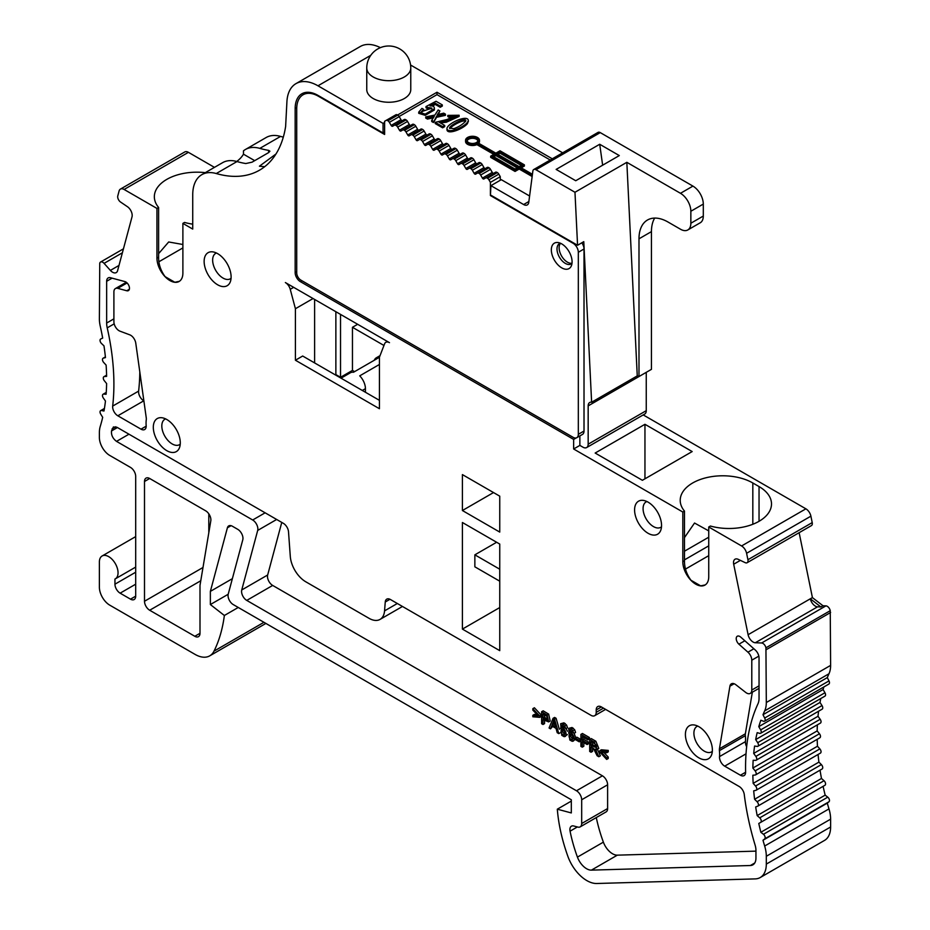 <?xml version="1.0" encoding="UTF-8"?>
<svg xmlns="http://www.w3.org/2000/svg" width="930" height="930" viewBox="0 0 930 930"><rect width="100%" height="100%" fill="white"/><g stroke="black" fill="none" stroke-linecap="round" stroke-linejoin="round"><path stroke-width="1.4" d="M283.313 137.14A132.014 76.214 60 0 1 280.569 136.408A44.001 25.401 -120 0 0 266.154 137.524L245.415 149.498A44.001 25.401 60 0 1 259.83 148.382A132.014 76.214 -120 0 0 268.631 150.369L269.921 151.218L268.631 152.601L252.042 162.18L245.811 163.541A132.014 76.214 60 0 1 237.011 161.553A44.001 25.401 -120 0 0 222.596 162.669A44.001 25.401 -120 0 0 222.363 162.808M384.613 122.481L383.055 123.388L317.979 85.804A44.001 25.401 -120 0 0 295.973 83.63L360.282 46.5A44.001 25.401 60 0 1 380.382 47.651M562.662 152.822L410.56 65.007M533.75 169.516L598.06 132.386A4.406 2.546 60 0 1 600.257 132.606L535.947 169.737A4.406 2.546 -120 0 0 533.75 169.516A4.406 2.546 -120 0 0 532.867 171.05L528.763 202.356A7.335 4.232 60 0 1 527.298 204.902A7.335 4.232 60 0 1 523.637 204.542L490.935 185.663L490.412 195.544L573.124 243.3A7.335 4.232 60 0 1 578.321 252.286L578.321 434.322A7.335 4.232 60 0 1 576.798 437.681A7.335 4.232 60 0 1 573.124 437.321L429.73 354.528M654.685 218.085A41.071 23.715 -120 0 0 651.442 231.617L651.442 369.35L638.991 376.534L638.991 238.812A41.071 23.715 -120 0 1 647.501 220.003A41.071 23.715 -120 0 1 668.031 222.038L680.481 229.222A14.671 8.463 -120 0 0 687.816 229.954A14.671 8.463 -120 0 0 690.851 223.235L690.851 211.261A14.671 8.463 -120 0 0 680.481 193.301L692.931 186.105L600.257 132.606M692.931 186.105A14.671 8.463 60 0 1 703.301 204.077L690.851 211.261M690.851 223.235L703.301 216.051L703.301 204.077M703.301 216.051A14.671 8.463 60 0 1 700.255 222.77L687.816 229.954M638.991 376.534A7.335 4.232 -120 0 0 637.259 375.883L591.62 402.237A7.335 4.232 60 0 0 589.69 402.527A7.335 4.232 60 0 0 588.167 405.887L646.257 372.349L646.257 410.676A7.335 4.232 60 0 1 644.734 414.036L586.644 447.563A7.335 4.232 -120 0 0 588.167 444.203L646.257 410.676M643.211 414.908L805.892 508.826A7.335 4.232 60 0 1 810.902 516.162L812.216 522.602A4.406 2.546 60 0 1 811.413 525.601L747.104 562.731A4.406 2.546 60 0 1 745.174 562.65L738.246 559.349A7.335 4.232 -120 0 0 735.026 559.232A7.335 4.232 -120 0 0 733.689 564.231L748.104 634.713A7.335 4.232 -120 0 0 755.311 642.746L761.624 642.99A4.406 2.546 60 0 1 765.936 647.815L766.308 702.522A29.341 16.938 60 0 1 764.669 710.892A212.691 122.795 -120 0 0 762.995 714.728L764.681 718.03A2.93 1.697 60 0 1 764.553 721.192A2.93 1.697 60 0 1 763.449 721.215L760.856 720.25A212.691 122.795 -120 0 0 758.787 726.656L760.647 729.876A2.93 1.697 60 0 1 760.647 733.259A2.93 1.697 60 0 1 759.717 733.34L757.171 732.666A212.691 122.795 -120 0 0 755.683 739.583L757.694 742.698A2.93 1.697 60 0 1 757.834 746.302A2.93 1.697 60 0 1 757.078 746.418L754.602 746.034A212.691 122.795 -120 0 0 753.695 753.416L755.858 756.404A2.93 1.697 60 0 1 756.137 760.217A2.93 1.697 60 0 1 755.544 760.356L753.161 760.263A212.691 122.795 -120 0 0 752.858 768.04L755.137 770.877A2.93 1.697 60 0 1 755.567 774.899A2.93 1.697 60 0 1 755.137 775.027L752.858 775.225A212.691 122.795 -120 0 0 753.161 783.362L755.544 786.024A2.93 1.697 60 0 1 756.137 790.233A2.93 1.697 60 0 1 755.858 790.337L753.695 790.837A212.691 122.795 -120 0 0 754.602 799.254L757.078 801.718A2.93 1.697 60 0 1 757.834 806.101A2.93 1.697 60 0 1 757.694 806.171L755.683 806.961A212.691 122.795 -120 0 0 757.171 815.598L759.717 817.854A2.93 1.697 60 0 1 760.647 822.399L758.787 823.469A212.691 122.795 -120 0 0 760.856 832.269L763.449 834.291A2.93 1.697 60 0 1 764.681 838.895L762.995 840.243A212.691 122.795 -120 0 0 764.669 846.021A29.341 16.938 60 0 1 766.308 856.286L766.308 864.098A29.341 16.938 60 0 1 760.229 877.536A29.341 16.938 60 0 1 755.207 878.897L596.781 883.5A30.225 17.449 60 0 1 567.916 856.46A136.361 78.736 60 0 1 557.314 809.193L571.311 812.936L571.311 799.765L233.232 604.57A7.335 4.232 60 0 1 228.222 594.142L242.788 539.784A7.335 4.232 -120 0 0 237.778 529.356L232.407 526.252A7.335 4.232 -120 0 0 228.745 525.892A7.335 4.232 -120 0 0 227.397 527.798L210.366 591.375L210.366 604.547L224.363 615.486A190.092 109.752 60 0 1 214.005 651.151A29.341 16.938 60 0 1 209.738 655.848A29.341 16.938 60 0 1 195.068 654.394L109.752 605.151A14.671 8.463 60 0 1 99.382 587.179L99.382 562.034A13.206 7.626 60 0 1 102.114 555.989A13.206 7.626 60 0 1 115.32 563.615A13.206 7.626 60 0 1 115.32 578.855A13.206 7.626 60 0 1 114.948 579.053L114.948 584.191A7.335 4.232 -120 0 0 120.133 593.166L130.502 599.164A7.335 4.232 -120 0 0 134.164 599.525A7.335 4.232 -120 0 0 135.687 596.165L135.687 476.393A7.335 4.232 -120 0 0 130.502 467.418L109.752 455.444A14.671 8.463 60 0 1 99.382 437.472L99.382 432.741A29.341 16.938 60 0 1 100.266 426.347A212.691 122.795 -120 0 0 102.684 417.314L100.731 414.152A2.93 1.697 60 0 1 100.649 410.63A2.93 1.697 60 0 1 101.475 410.525L103.974 411.025A212.691 122.795 -120 0 0 105.462 401.028L103.335 398.017A2.93 1.697 60 0 1 103.091 394.239A2.93 1.697 60 0 1 103.707 394.099L106.113 394.25A212.691 122.795 -120 0 0 106.613 383.555L104.334 380.73A2.93 1.697 60 0 1 103.904 376.708A2.93 1.697 60 0 1 104.334 376.58L106.613 376.371A212.691 122.795 -120 0 0 106.113 365.106L103.707 362.479A2.93 1.697 60 0 1 103.091 358.236A2.93 1.697 60 0 1 103.335 358.143L105.462 357.585A212.691 122.795 -120 0 0 103.974 345.855L101.475 343.472A2.93 1.697 60 0 1 100.649 339.031A2.93 1.697 60 0 1 100.731 338.985L102.684 338.078A212.691 122.795 -120 0 0 100.266 326.256A29.341 16.938 60 0 1 99.382 318.851L99.754 263.202A4.406 2.546 60 0 1 100.556 262.051A4.406 2.546 60 0 1 104.079 263.364L110.391 270.409A7.335 4.232 -120 0 0 116.25 272.595A7.335 4.232 -120 0 0 117.587 270.688L132.014 216.864A7.335 4.232 -120 0 0 127.457 206.716L120.516 202.008A4.406 2.546 60 0 1 117.784 195.928L119.098 191.01A7.335 4.232 60 0 1 120.447 189.092A7.335 4.232 60 0 1 124.109 189.464L156.949 208.425L156.949 258.122A18.333 10.59 -120 0 0 164.959 276.57A18.333 10.59 -120 0 0 179.083 281.488A18.333 10.59 -120 0 0 182.885 273.094L182.885 223.386L192.731 229.082L192.731 194.789A44.001 25.401 -120 0 1 201.845 174.654A44.001 25.401 -120 0 1 216.26 173.538A132.014 76.214 60 0 0 259.517 170.19A132.014 76.214 60 0 0 285.626 126.468L286.917 101.719A44.001 25.401 -120 0 1 295.973 83.63M799.137 532.692L812.413 597.583A7.335 4.232 -120 0 0 812.425 597.618L810.344 598.827A7.335 4.232 -120 0 0 817.54 606.825L755.311 642.746M810.344 598.827L820.923 606.953L822.992 605.756L812.425 597.618M822.992 605.756L825.921 605.872A4.406 2.546 60 0 1 830.246 610.685L830.618 665.392A29.341 16.938 60 0 1 828.979 673.762A212.691 122.795 -120 0 0 827.293 677.598L828.99 680.9A2.93 1.697 60 0 1 828.863 684.062L764.553 721.192M823.887 686.944A212.691 122.795 -120 0 0 823.096 689.525L824.957 692.745A2.93 1.697 60 0 1 824.957 696.128L760.647 733.259M820.795 698.535A212.691 122.795 -120 0 0 819.993 702.452L822.004 705.568A2.93 1.697 60 0 1 822.132 709.172L757.834 746.302M818.586 711.217A212.691 122.795 -120 0 0 818.005 716.286L820.167 719.274A2.93 1.697 60 0 1 820.434 723.087L756.137 760.217M817.365 724.854A212.691 122.795 -120 0 0 817.168 730.922L819.446 733.747A2.93 1.697 60 0 1 819.876 737.769L755.567 774.899M817.191 739.315A212.691 122.795 -120 0 0 817.47 746.232L819.853 748.894A2.93 1.697 60 0 1 820.434 753.102A2.93 1.697 60 0 1 820.167 753.207M818.075 754.463A212.691 122.795 -120 0 0 818.912 762.123L821.376 764.6A2.93 1.697 60 0 1 822.132 768.971A2.93 1.697 60 0 1 822.004 769.04L757.95 806.019M820.039 770.18A212.691 122.795 -120 0 0 821.481 778.468L824.027 780.723A2.93 1.697 60 0 1 824.957 785.269L760.647 822.399M758.787 823.469L823.096 786.338A212.691 122.795 -120 0 0 825.166 795.138L827.758 797.161A2.93 1.697 60 0 1 828.99 801.765L827.293 803.125A212.691 122.795 -120 0 0 828.979 808.902A29.341 16.938 60 0 1 830.618 819.156L830.618 826.979A29.341 16.938 60 0 1 824.538 840.406L760.229 877.536M120.447 189.092L184.744 151.974A7.335 4.232 60 0 1 188.418 152.334L214.458 167.365M208.808 513.825L208.808 532.739M236.732 161.483A42.536 24.564 0 0 0 243.474 154.182L243.474 150.834A44.001 25.401 60 0 1 245.415 149.498M264.69 166.691L259.423 166.203L275.954 154.008M552.292 158.809L436.995 92.244L397.587 114.995M366.757 89.547A22.006 12.706 0 0 0 373.209 98.534A22.006 12.706 0 0 0 397.18 101.289A22.006 12.706 0 0 0 410.769 89.547L410.769 67.995A22.006 12.706 180 0 1 404.329 76.969A22.006 12.706 180 0 1 380.347 79.724A22.006 12.706 180 0 1 366.757 67.995L366.757 89.547M680.481 193.301L626.832 162.32L574.973 192.266L535.947 169.737M599.711 144.266L556.14 169.411L575.74 180.734L619.299 155.577L599.711 144.266L602.64 165.191M588.167 405.887L588.167 444.203M752.823 524.276L752.823 482.984A42.536 24.564 180 0 0 706.463 477.66A42.536 24.564 180 0 0 680.214 500.352A42.536 24.564 180 0 0 684.468 511.07L682.818 512.023L573.647 448.992L579.867 445.4L582.982 447.202A7.335 4.232 -120 0 0 586.644 447.563M752.823 482.984L759.043 486.576A42.536 24.564 180 0 1 771.505 503.944A42.536 24.564 180 0 1 710.404 526.031L708.741 526.996L741.582 545.957A7.335 4.232 60 0 1 746.592 553.292L747.918 559.721A4.406 2.546 60 0 1 747.104 562.731M642.386 480.299L692.176 451.562L644.955 424.301L595.165 453.038L642.386 480.299M820.923 606.953L817.54 606.825M830.618 612.498L766.308 649.628M827.293 677.598L762.995 714.728M823.096 689.525L758.787 726.656M819.993 702.452L755.683 739.583M818.005 716.286L753.695 753.416M817.168 730.922L752.858 768.04M817.47 746.232L753.161 783.362M818.912 762.123L754.602 799.254M821.481 778.468L757.171 815.598M825.166 795.138L760.856 832.269M827.293 803.125L762.995 840.243M571.311 801.102L557.314 809.193M232.372 578.669L210.366 591.375M228.199 594.258L210.366 604.547M238.243 607.476L224.363 615.486M179.362 281.313L174.828 282.267L165.098 276.64C160.669 270.56 158.507 264.062 158.612 257.168L158.612 207.46L156.949 208.425M158.612 207.46A42.536 24.564 180 0 1 154.345 196.742A42.536 24.564 180 0 1 205.274 172.666M285.37 282.557L389.484 342.67A7.335 4.232 60 0 0 385.811 342.31A7.335 4.232 60 0 0 384.601 343.798L379.428 357.225L379.428 408.723L295.415 360.224L295.415 308.725L290.241 289.311A7.335 4.232 60 0 0 285.37 282.557M313.05 298.542L295.415 308.725M335.87 311.713L335.87 374.592L340.531 377.289L340.531 314.41M340.531 377.289L352.458 370.407L352.458 327.29L383.962 345.472M357.655 324.291L352.458 327.29M149.684 610.243L194.812 636.283A7.335 4.232 -120 0 0 198.474 636.655A7.335 4.232 -120 0 0 199.996 633.295L199.996 585.389L210.808 520.812A7.335 4.232 -120 0 0 205.704 510.837L149.684 478.497A7.335 4.232 -120 0 0 146.022 478.136A7.335 4.232 -120 0 0 144.499 481.484L144.499 601.257A7.335 4.232 -120 0 0 149.684 610.243L200.775 580.75M192.731 224.153A42.536 24.564 180 0 1 184.535 222.433L182.885 223.386M243.474 154.182L254.692 160.646M708.741 526.996L708.741 576.693A18.333 10.59 60 0 1 704.952 585.086A18.333 10.59 60 0 1 690.816 580.181A18.333 10.59 60 0 1 682.818 561.732L682.818 512.023M573.647 448.992L573.647 439.413L576.24 437.914M301.901 280.732L300.344 281.627L573.647 439.413M300.344 281.627A7.335 4.232 60 0 1 295.159 272.641L296.717 271.746M296.74 107.648L295.159 108.566L295.159 272.641M295.159 108.566A32.271 18.635 60 0 1 301.843 93.791A32.271 18.635 60 0 1 317.979 95.383L383.055 132.967L383.055 123.388M462.408 629.099L462.408 522.509L499.747 544.062L499.747 650.651L462.408 629.099L499.747 607.546M499.747 532.088L462.408 510.524L462.408 474.602L499.747 496.155L499.747 532.088M166.807 419.511A19.065 11.009 60 0 1 179.397 447.911A19.065 11.009 60 0 1 157.263 440.588A19.065 11.009 60 0 1 161.994 417.756A19.065 11.009 60 0 1 166.807 419.511M119.993 331.173A7.335 4.232 60 0 1 113.902 321.757L113.902 291.915A7.335 4.232 60 0 1 115.425 288.556A7.335 4.232 60 0 1 117.75 288.346L126.771 290.765A5.138 2.964 -120 0 0 128.398 290.625A5.138 2.964 -120 0 0 128.979 285.894A5.138 2.964 -120 0 0 124.899 281.581L110.484 277.721A7.335 4.232 -120 0 0 108.159 277.931A7.335 4.232 -120 0 0 106.648 281.29L106.648 323.047A19.065 11.009 -120 0 0 107.217 327.86A222.956 128.724 60 0 1 112.681 406.085A7.335 4.232 -120 0 0 117.831 415.791L141 429.16A7.335 4.232 -120 0 0 144.673 429.532A7.335 4.232 -120 0 0 146.161 425.556A29.341 16.938 60 0 1 146.277 419.767A7.335 4.232 -120 0 0 146.254 417.837L135.768 343.147A7.335 4.232 -120 0 0 129.758 334.823L119.993 331.173M698.895 726.702A19.065 11.009 60 0 1 711.485 755.102A19.065 11.009 60 0 1 689.351 747.778A19.065 11.009 60 0 1 694.082 724.958A19.065 11.009 60 0 1 698.895 726.702M757.985 703.778A222.956 128.724 -120 0 0 745.616 772.098A7.335 4.232 60 0 1 744.093 775.608A7.335 4.232 60 0 1 740.431 775.236L724.691 766.157A7.335 4.232 60 0 1 719.529 756.59A29.341 16.938 -120 0 0 719.413 750.661A7.335 4.232 60 0 1 719.436 748.766L729.922 686.177A7.335 4.232 60 0 1 731.364 683.817A7.335 4.232 60 0 1 735.932 684.794L745.697 692.42A7.335 4.232 -120 0 0 750.266 693.396A7.335 4.232 -120 0 0 751.789 690.037L751.789 660.195A7.335 4.232 -120 0 0 747.941 652.186L738.92 644.188A5.138 2.964 60 0 1 736.351 639.747A5.138 2.964 60 0 1 737.292 636.236A5.138 2.964 60 0 1 740.803 637.178L755.207 649.954A7.335 4.232 60 0 1 759.043 657.952L759.043 698.337A19.065 11.009 60 0 1 757.985 703.778M591.41 870.131A14.671 8.463 60 0 1 577.437 857.111L603.372 842.15A14.671 8.463 -120 0 0 617.334 855.158L591.41 870.131L750.382 865.516L754.753 862.994M577.437 857.111A121.702 70.261 60 0 1 570.067 831.176A7.335 4.232 60 0 1 571.415 826.2A7.335 4.232 60 0 1 573.74 825.991L577.844 827.084A7.335 4.232 -120 0 0 580.169 826.886A7.335 4.232 -120 0 0 581.68 823.527L581.68 799.765A7.335 4.232 -120 0 0 576.495 790.779L246.752 600.408A7.335 4.232 60 0 1 241.742 589.969L257.691 530.426A7.335 4.232 -120 0 0 252.681 519.998L116.529 441.378C112.774 438.542 111.112 435.066 111.519 430.939L113.402 426.963L117.064 427.323L283.336 523.323A7.335 4.232 60 0 1 288.509 531.762L290.3 556.442A22.006 12.706 -120 0 0 305.796 581.796L369.047 618.322A22.006 12.706 -120 0 0 380.056 619.403A22.006 12.706 -120 0 0 384.555 610.871L385.252 602.001A7.335 4.232 60 0 1 386.752 599.153A7.335 4.232 60 0 1 390.426 599.513L591.015 715.333A7.335 4.232 -120 0 0 594.689 715.693A7.335 4.232 -120 0 0 596.211 712.334L596.211 709.939A7.335 4.232 60 0 1 597.723 706.579A7.335 4.232 60 0 1 601.396 706.951L739.141 786.478A7.335 4.232 60 0 1 744.267 794.522A227.362 131.27 -120 0 0 755.125 845.172A14.671 8.463 60 0 1 755.939 850.311L755.939 858.111A14.671 8.463 60 0 1 752.893 864.83A14.671 8.463 60 0 1 750.382 865.516M217.632 253.634A19.065 11.009 60 0 1 230.222 282.034A19.065 11.009 60 0 1 208.088 274.71A19.065 11.009 60 0 1 212.819 251.879A19.065 11.009 60 0 1 217.632 253.634M648.071 502.142A19.065 11.009 -120 0 0 643.258 500.387A19.065 11.009 -120 0 0 638.538 523.218A19.065 11.009 -120 0 0 660.66 530.542A19.065 11.009 -120 0 0 648.071 502.142M550.211 160.006L436.995 94.639L436.995 92.244M384.613 132.072L383.055 132.967M436.995 94.639L399.133 116.494M397.156 121.935L398.621 122.783M405.445 126.724L406.922 127.573M413.745 131.514L415.21 132.362M422.046 136.315L423.51 137.152M430.346 141.104L431.811 141.941M438.635 145.894L440.111 146.742M446.935 150.683L448.4 151.532M439.925 110.961L437.228 114.704L443.715 113.146L445.458 114.158L445.458 115.355L436.623 117.261L433.45 122.539L431.706 121.528L431.706 120.33L434.275 116.413L427.486 117.889L427.486 119.087L425.742 118.087L425.742 116.889L434.88 115.053L438.181 109.949L439.925 110.961L438.274 114.448M433.357 117.808L427.486 119.087M468.209 121.202L467.465 123.574C463.245 128.921 447.272 135.269 446.958 129.665L446.958 128.468C447.365 123.376 468.023 114.088 468.325 120.575L467.465 122.376C463.233 127.724 447.272 134.06 446.958 128.468M427.451 107.403L431.927 108.124L421.36 111.705L423.627 109.356L421.953 108.392L418.721 112.123L418.721 113.321L425.243 115.332L434.357 109.996L434.357 108.798C434.496 106.555 433.066 105.613 430.032 105.997L435.345 103.265L440.227 106.09L442.296 104.892L436.042 101.277L425.998 106.566L427.451 107.403L427.451 108.601L431.671 108.81M421.581 112.263L423.627 110.554L423.627 109.356M425.998 106.566L425.998 107.764L427.451 108.601M432.299 106.032L435.345 104.462L440.227 107.287L442.296 106.09L442.296 104.892M449.504 117.552L447.83 116.587L447.83 115.39L459.118 115.239L446.412 121.005L438.948 122.121L444.703 125.434L444.703 126.631L442.622 127.829L435.205 123.551L435.205 122.353L446.923 119.528L456.351 115.553L449.504 116.355L449.504 117.552L456.072 116.204M459.118 115.239L459.118 116.436L446.412 122.202L440.401 122.958M478.752 143.301A6.963 4.022 0 0 0 479.485 141.5L479.485 140.302A6.963 4.022 0 0 0 472.521 136.28A6.963 4.022 0 0 0 465.558 140.302A6.963 4.022 0 0 0 469.522 143.929A6.963 4.022 0 0 0 476.904 143.429L476.904 144.627L493.784 154.368M465.558 140.302L465.558 141.5A6.963 4.022 0 0 0 469.522 145.127A6.963 4.022 0 0 0 476.904 144.627M521.265 167.842L524.38 166.052L524.38 164.854L500.003 150.776L495.853 153.171L477.939 142.825A6.963 4.022 0 0 0 479.485 140.302M476.904 143.429L494.818 153.776L490.668 156.17L490.668 157.368L515.046 171.434L519.196 169.039L532.146 176.526M490.935 185.663L501.305 179.676L529.6 196.009M574.973 192.266L577.565 245.264L490.935 195.242M637.259 375.883L626.832 162.32M591.62 402.237L583.784 241.661L577.565 245.264M579.867 445.4L579.867 435.914M576.798 437.681L582.505 434.391A7.335 4.232 -120 0 0 584.017 431.032L584.017 248.984A7.335 4.232 -120 0 0 581.808 242.811M684.468 511.07L684.468 560.767C684.375 567.672 686.538 574.17 690.967 580.25L700.697 585.865L705.219 584.924M708.741 530.891L694.536 523.032L684.468 537.621M644.955 478.822L644.955 424.301M158.612 253.646L168.679 241.974L182.885 244.497M314.607 362.921L314.607 299.437M379.428 400.342L302.68 356.027L295.415 360.224M352.458 370.407L354.586 371.628M158.949 261.725L182.885 247.915M305.261 92.523A32.271 18.635 -120 0 0 303.994 94.244M499.747 569.218L474.858 554.838L474.858 566.823L499.747 581.192M474.858 554.838L496.632 542.271M462.408 510.524L493.528 492.563M165.645 418.895A14.671 8.463 -120 0 0 164.854 419.267A14.671 8.463 -120 0 0 164.854 436.205A14.671 8.463 -120 0 0 179.525 444.668A14.671 8.463 -120 0 0 180.234 444.168M139.814 371.988A222.956 128.724 60 0 1 138.617 391.112A7.335 4.232 -120 0 0 143.766 400.818L143.871 400.877M697.733 726.098A14.671 8.463 -120 0 0 696.942 726.458A14.671 8.463 -120 0 0 696.942 743.396A14.671 8.463 -120 0 0 711.613 751.87A14.671 8.463 -120 0 0 712.322 751.37M746.651 746.755A7.335 4.232 60 0 1 745.465 741.617A29.341 16.938 -120 0 0 745.349 735.688A7.335 4.232 60 0 1 745.372 733.793L752.335 692.199M617.334 855.158L755.939 851.136M603.372 842.15A121.702 70.261 60 0 1 596.281 817.575M580.169 826.886L606.093 811.913A7.335 4.232 -120 0 0 607.615 808.554L607.615 784.792A7.335 4.232 -120 0 0 602.431 775.818L272.676 585.435A7.335 4.232 60 0 1 267.666 574.996L281.767 522.404M216.469 253.018A14.671 8.463 -120 0 0 215.679 253.39A14.671 8.463 -120 0 0 215.679 270.328A14.671 8.463 -120 0 0 230.349 278.791A14.671 8.463 -120 0 0 231.059 278.291M661.497 526.81A14.671 8.463 60 0 1 660.788 527.31A14.671 8.463 60 0 1 646.117 518.835A14.671 8.463 60 0 1 646.117 501.898A14.671 8.463 60 0 1 646.908 501.537M534.494 415.013L300.867 280.128A5.871 3.383 60 0 1 296.717 272.943L296.717 108.857A30.806 17.786 60 0 1 303.099 94.755A30.806 17.786 60 0 1 318.49 96.29L384.613 134.466L384.613 121.284L386.078 120.435A2.93 1.697 -120 0 1 387.554 120.586L387.903 120.795A2.93 1.697 -120 0 1 389.368 122.341L391.146 125.41L400.993 119.714L399.226 116.645A2.93 1.697 -120 0 0 397.761 115.099L397.401 114.902A2.93 1.697 -120 0 0 395.936 114.75L386.078 120.435L395.936 114.75M400.993 119.714A1.465 0.849 -120 0 0 402.458 120.563M500.27 180.269L500.27 176.677L490.412 182.373L488.948 179.827A2.93 1.697 -120 0 0 487.483 178.281L487.122 178.072A2.93 1.697 -120 0 0 485.658 177.932L483.879 178.955A1.465 0.849 60 0 1 482.414 178.107L480.647 175.038A2.93 1.697 -120 0 0 479.183 173.492L478.822 173.282A2.93 1.697 -120 0 0 477.357 173.131L475.59 174.154A1.465 0.849 60 0 1 474.126 173.317L472.347 170.248A2.93 1.697 -120 0 0 470.882 168.702L470.522 168.493A2.93 1.697 -120 0 0 469.057 168.342L467.29 169.365A1.465 0.849 60 0 1 465.825 168.516L464.047 165.459A2.93 1.697 -120 0 0 462.582 163.901L462.233 163.703A2.93 1.697 -120 0 0 460.757 163.552L458.99 164.575A1.465 0.849 60 0 1 457.525 163.727L455.758 160.669A2.93 1.697 -120 0 0 454.282 159.111L453.933 158.914A2.93 1.697 -120 0 0 452.468 158.763L450.69 159.786A1.465 0.849 60 0 1 449.225 158.937L447.458 155.868A2.93 1.697 -120 0 0 445.993 154.322L445.633 154.124A2.93 1.697 -120 0 0 444.168 153.973L442.401 154.996A1.465 0.849 60 0 1 440.925 154.148L439.158 151.079A2.93 1.697 -120 0 0 437.693 149.532L437.333 149.335A2.93 1.697 -120 0 0 435.868 149.184L434.101 150.207A1.465 0.849 60 0 1 432.636 149.358L430.857 146.289A2.93 1.697 -120 0 0 429.393 144.743L429.044 144.534A2.93 1.697 -120 0 0 427.568 144.394L425.8 145.417A1.465 0.849 60 0 1 424.336 144.569L422.569 141.5A2.93 1.697 -120 0 0 421.092 139.953L420.744 139.744A2.93 1.697 -120 0 0 419.279 139.605L417.5 140.628A1.465 0.849 60 0 1 416.036 139.779L414.269 136.71A2.93 1.697 -120 0 0 412.804 135.164L412.443 134.955A2.93 1.697 -120 0 0 410.979 134.815L409.2 135.838A1.465 0.849 60 0 1 407.735 134.99L405.968 131.921A2.93 1.697 -120 0 0 404.504 130.374L404.143 130.165A2.93 1.697 -120 0 0 402.678 130.026L400.911 131.049A1.465 0.849 60 0 1 399.447 130.2L409.293 124.504L407.526 121.446A2.93 1.697 -120 0 0 406.061 119.889L405.701 119.691A2.93 1.697 -120 0 0 404.236 119.54L392.611 126.248A1.465 0.849 60 0 1 391.146 125.41M409.293 124.504A1.465 0.849 -120 0 0 410.758 125.352M407.735 134.99L417.593 129.293L415.826 126.236A2.93 1.697 -120 0 0 414.35 124.678L414.001 124.481A2.93 1.697 -120 0 0 412.536 124.329L402.678 130.026L412.536 124.329M417.593 129.293A1.465 0.849 -120 0 0 419.058 130.154M416.036 139.779L425.894 134.094L424.115 131.025A2.93 1.697 -120 0 0 422.65 129.479L422.301 129.27A2.93 1.697 -120 0 0 420.825 129.119L410.979 134.815L420.825 129.119M425.894 134.094A1.465 0.849 -120 0 0 427.347 134.943M424.336 144.569L434.182 138.884L432.415 135.815A2.93 1.697 -120 0 0 430.95 134.269L430.59 134.06A2.93 1.697 -120 0 0 429.125 133.908L419.279 139.605L429.125 133.908M434.182 138.884A1.465 0.849 -120 0 0 435.647 139.733M432.636 149.358L442.482 143.673L440.715 140.604A2.93 1.697 -120 0 0 439.251 139.058L438.89 138.849A2.93 1.697 -120 0 0 437.425 138.709L427.568 144.394L437.425 138.709M442.482 143.673A1.465 0.849 -120 0 0 443.947 144.522M440.925 154.148L450.783 148.463L449.016 145.394A2.93 1.697 -120 0 0 447.551 143.848L447.191 143.639A2.93 1.697 -120 0 0 445.726 143.499L435.868 149.184L445.726 143.499M450.783 148.463A1.465 0.849 -120 0 0 452.247 149.311M449.225 158.937L459.083 153.252L457.304 150.183A2.93 1.697 -120 0 0 455.84 148.637L455.491 148.428A2.93 1.697 -120 0 0 454.026 148.289L444.168 153.973L454.026 148.289M459.083 153.252A1.465 0.849 -120 0 0 460.548 154.101M457.525 163.727L467.383 158.042L465.605 154.973A2.93 1.697 -120 0 0 464.14 153.427L463.779 153.218A2.93 1.697 -120 0 0 462.315 153.078L452.468 158.763L462.315 153.078M467.383 158.042A1.465 0.849 -120 0 0 468.836 158.891M465.825 168.516L475.672 162.831L473.905 159.762A2.93 1.697 -120 0 0 472.44 158.216L472.08 158.007A2.93 1.697 -120 0 0 470.615 157.868L460.757 163.552L470.615 157.868M475.672 162.831A1.465 0.849 -120 0 0 477.137 163.68M474.126 173.317L483.972 167.621L482.205 164.552A2.93 1.697 -120 0 0 480.74 163.006L480.38 162.808A2.93 1.697 -120 0 0 478.915 162.657L469.057 168.342L478.915 162.657M483.972 167.621A1.465 0.849 -120 0 0 485.437 168.47M482.414 178.107L492.272 172.41L490.505 169.353A2.93 1.697 -120 0 0 489.029 167.795L488.68 167.598A2.93 1.697 -120 0 0 487.215 167.447L477.357 173.131L487.215 167.447M492.272 172.41A1.465 0.849 -120 0 0 493.737 173.259M500.27 176.677L498.794 174.143A2.93 1.697 -120 0 0 497.329 172.585L496.98 172.387A2.93 1.697 -120 0 0 495.504 172.236L485.658 177.932L495.504 172.236M490.412 182.373L490.412 195.544M445.458 114.158L436.623 116.064L436.623 117.261M436.623 116.064L433.45 122.539M433.45 121.342L431.706 120.33M427.486 117.889L425.742 116.889M418.721 112.123L425.243 114.134L434.357 108.798L434.357 109.996M440.227 106.09L440.227 107.287M435.345 103.265L435.345 104.462M449.504 116.355L447.83 115.39M444.703 125.434L442.622 126.631L442.622 127.829M442.622 126.631L435.205 122.353M532.437 174.294L520.23 167.249L524.38 164.854M490.668 156.17L515.046 170.237L519.196 167.842L532.297 175.41M519.196 167.842L519.196 169.039M515.046 170.237L515.046 171.434M708.741 555.663L685.538 569.055M708.741 545.852L684.468 559.872M708.741 537.203L684.468 551.211M374.29 360.247A12.474 7.196 -120 0 1 376.313 357.806A12.474 7.196 -120 0 1 379.428 357.283L353.505 372.256A12.474 7.196 -120 0 0 350.377 372.779L341.031 378.173M379.428 364.467L359.724 375.848A12.474 7.196 60 0 1 365.432 388.67L365.432 392.262M570.183 732.212L572.589 732.015M574.124 733.305L575.763 737.839M575.333 739.571L575.333 738.083L579.25 740.35L579.25 741.826L575.333 739.571L572.066 741.268C577.146 741.78 571.962 729.538 568.625 733.107L570.613 731.852M572.066 741.268L569.811 739.978L568.707 728.376L572.043 727.492L574.647 729.736L575.577 732.468L574.019 733.363L569.66 729.736L568.625 733.107M570.543 729.643L570.183 732.096M562.127 727.562L564.533 727.365M566.068 728.655L567.44 731.247M567.44 734.619L563.999 736.618C569.079 737.13 563.906 724.889 560.569 728.457L562.545 727.202M563.999 736.618L561.755 735.316L560.65 723.726L563.987 722.831L566.591 725.086L567.521 727.806L565.963 728.713L561.604 725.086L560.569 728.457M562.487 724.993L562.127 727.446M552.664 726.446L550.525 728.841L551.664 725.877L556 728.376L557.221 732.701L558.779 733.607L560.081 732.852M550.525 728.841L549.072 728.004L553.059 718.32L554.606 717.425L556.094 718.274L559.325 729.283M548.665 714.112L547.119 715.007L541.62 711.717L543.178 710.822L548.665 714.112L550.2 720.994L548.642 721.901L542.992 719.622L542.992 724.493L544.55 723.598L544.55 720.518M606.686 759.415L599.815 752.056L599.815 750.684L606.686 751.301L606.686 752.765L601.233 752.196L606.686 757.95L606.686 759.415L608.232 758.508L608.232 757.055L603.896 752.475M599.815 750.684L601.361 749.789L608.232 750.405L608.232 751.87L606.686 752.765M532.832 715.321L538.272 715.856L532.832 710.125L532.832 708.672L534.39 707.765L541.26 715.089L541.26 716.46L539.702 717.356L532.832 716.774L532.832 715.321L534.39 714.414L537.168 714.693M583.819 742.617L583.819 746.267L582.261 747.162L582.261 741.721L587.132 744.535L588.69 743.628L588.69 742.221L583.819 739.408L583.819 737.49M582.261 747.162L580.89 746.371L580.89 734.398L582.447 733.491L589.446 737.537L589.446 738.943L587.888 739.85L582.261 736.595L582.261 740.303L583.819 739.408M575.333 738.083L576.891 737.188L580.797 739.443L580.797 740.931L579.25 741.826M592.619 747.825L592.619 751.347L591.062 752.242L591.062 746.93L593.421 748.348L597.106 755.73L598.827 756.729L600.385 755.834L597.397 749.196M591.062 752.242L589.69 751.452L589.69 739.478L591.248 738.571L595.851 741.233L598.781 748.394L597.223 749.289L595.061 749.103L595.886 750.173L597.444 749.278M399.447 130.2L397.668 127.131A2.93 1.697 -120 0 0 396.203 125.585L395.843 125.376A2.93 1.697 -120 0 0 394.378 125.236L404.236 119.54M561.72 243.893A14.671 8.463 -120 0 0 558.023 242.544A14.671 8.463 -120 0 0 554.385 260.109A14.671 8.463 -120 0 0 571.404 265.736A14.671 8.463 -120 0 0 561.72 243.893M453.887 128.666C459.071 126.759 463.035 124.202 465.791 120.97C466.581 116.61 450.074 124.922 449.504 128.073L453.887 128.666M518.161 167.249L495.853 154.368L492.749 156.17L515.046 169.039L518.161 167.249M476.404 142.546A5.499 3.174 0 0 0 478.02 140.302A5.499 3.174 0 0 0 472.521 137.129A5.499 3.174 0 0 0 467.023 140.302A5.499 3.174 0 0 0 470.417 143.232A5.499 3.174 0 0 0 476.404 142.546M500.003 151.974L522.311 164.854L519.196 166.644L496.899 153.776L500.003 151.974L500.003 153.171L521.265 165.447M572.043 727.492L568.707 728.376M573.217 728.167L571.659 729.062L570.485 728.388M571.659 729.062L574.019 733.363M563.987 722.831L560.65 723.726M565.161 723.517L563.603 724.412L562.429 723.738M563.603 724.412L565.963 728.713M556.094 718.274L554.536 719.181L553.059 718.32M554.536 719.181L558.779 733.607M547.119 715.007L548.642 721.901M541.62 711.717L541.62 723.703L542.992 724.493M606.686 757.95L608.232 757.055M606.686 751.301L608.232 750.405M532.832 708.672L539.702 715.984L541.26 715.089M539.702 715.984L539.702 717.356M589.446 737.537L587.888 738.432L580.89 734.398M587.888 738.432L587.888 739.85M582.261 740.303L587.132 743.117L588.69 742.221M587.132 743.117L587.132 744.535M579.25 740.35L580.797 739.443M597.223 749.289L594.293 742.128L589.69 739.478M595.886 750.173L598.827 756.729M572.008 263.318A11.73 6.777 60 0 1 571.183 263.957A11.73 6.777 60 0 1 559.442 257.192A11.73 6.777 60 0 1 559.442 243.637A11.73 6.777 60 0 1 560.418 243.242M465.442 121.656C464.57 118.842 452.178 125.294 449.829 128.584M517.115 167.842L495.853 155.566L493.784 156.763M495.853 154.368L495.853 155.566M477.927 140.895A5.499 3.174 0 0 0 472.521 138.326A5.499 3.174 0 0 0 467.116 140.895M497.934 154.368L500.003 153.171M569.427 734.003C568.532 737.223 569.497 739.117 572.322 739.664C573.264 736.374 572.299 734.491 569.427 734.003L569.486 733.968M561.371 729.341C560.476 732.573 561.441 734.467 564.266 735.014C565.207 731.724 564.243 729.841 561.371 729.341L561.418 729.318M553.199 721.947L552.06 724.807L555.582 726.842L553.769 719.994L553.199 721.947L554.106 721.436M542.992 713.926L542.992 718.216L547.642 720.239L546.933 716.309L542.992 713.926M591.062 741.594L591.062 745.558L596.293 747.627C596.932 745.43 595.2 743.419 591.062 741.594M560.511 243.288A11.73 6.777 -120 0 0 560.104 252.879A11.73 6.777 -120 0 0 567.428 262.167A11.73 6.777 -120 0 0 572.02 263.213M570.985 733.096C570.09 736.327 571.055 738.222 573.88 738.769M562.929 728.446C562.034 731.678 562.999 733.561 565.824 734.119M554.303 722.192L553.617 723.912L554.989 724.702M552.06 724.807L553.617 723.912M544.55 714.821L544.55 717.309L548.107 719.285M542.992 718.216L544.55 717.309M592.619 742.489L592.619 744.651L596.56 746.848M591.062 745.558L592.619 744.651M280.569 136.408L259.83 148.382M237.011 161.553L216.26 173.538M370.779 55.323L317.979 85.804M651.442 231.617L638.991 238.812M805.892 508.826L741.582 545.957M810.902 516.162L746.592 553.292M812.216 522.602L747.918 559.721M812.413 597.583L748.104 634.713M740.385 560.372L733.689 564.231M825.921 605.872L761.624 642.99M830.246 610.685L765.936 647.815M830.618 665.392L766.308 702.522M828.979 673.762L764.669 710.892M828.99 680.9L764.681 718.03M824.957 692.745L760.647 729.876M822.004 705.568L757.694 742.698M820.167 719.274L755.858 756.404M819.446 733.747L755.137 770.877M819.853 748.894L755.544 786.024M821.376 764.6L757.078 801.718M824.027 780.723L759.717 817.854M827.758 797.161L763.449 834.291M828.99 801.765L764.681 838.895M828.979 808.902L764.669 846.021M830.618 819.156L766.308 856.286M830.618 826.979L766.308 864.098M231.07 525.683L227.397 527.798M263.946 622.31L214.005 651.151M104.358 408.863L101.475 410.525M106.229 392.646L103.707 394.099M106.59 375.278L104.334 376.58M105.392 356.946L103.335 358.143M122.376 252.797L104.079 263.364M118.994 265.434L110.391 270.409M188.418 152.334L124.109 189.464M293.648 287.347L290.241 289.311M199.996 633.295L194.812 636.283M149.684 478.497L144.499 481.484M202.996 567.486L144.499 601.257M268.631 152.601L268.631 150.369M523.637 204.542L528.879 201.508M684.468 560.767L682.818 561.732M759.043 521.312L759.043 486.576M135.687 572.217L114.948 584.191M135.687 596.165L130.502 599.164M158.612 257.168L156.949 258.122M135.687 584.191L120.133 593.166M146.184 426.173L141 429.16M143.766 400.818L117.831 415.791M138.617 391.112L112.681 406.085M114.181 323.849L107.217 327.86M113.902 318.851L106.648 323.047M112.077 278.151L106.648 281.29M129.34 289.288L126.771 290.765M127.085 282.964L117.75 288.346M745.616 772.249L740.431 775.236M746.023 753.835L724.691 766.157M745.465 741.617L719.529 756.59M745.349 735.688L719.413 750.661M745.372 733.793L719.436 748.766M734.13 683.748L729.922 686.177M759.043 685.84L751.789 690.037M758.834 656.127L751.789 660.195M753.87 648.768L747.941 652.186M744.849 640.77L738.92 644.188M577.356 826.956L570.067 831.176M607.615 808.554L581.68 823.527M607.615 784.792L581.68 799.765M602.431 775.818L576.495 790.779M272.676 585.435L246.752 600.408M267.666 574.996L241.742 589.969M276.675 519.463L257.691 530.426M265.131 512.802L252.681 519.998M128.968 434.194L116.529 441.378M117.424 427.533L111.519 430.95M115.785 426.765L112.042 428.928M397.319 603.5L384.555 610.871M389.972 599.28L385.252 602.001M603.465 708.149L596.211 712.334M601.396 706.951L596.211 709.939M467.465 122.376L467.465 123.574M446.412 121.005L446.412 122.202M578.321 252.286L584.017 248.984M578.321 434.322L584.017 431.032M362.316 390.461L365.432 388.67M397.401 114.902L387.554 120.586M397.761 115.099L387.903 120.795M399.226 116.645L389.368 122.341M405.701 119.691L395.843 125.376M406.061 119.889L396.203 125.585M407.526 121.446L397.668 127.131M414.001 124.481L404.143 130.165M414.35 124.678L404.504 130.374M415.826 126.236L405.968 131.921M422.301 129.27L412.443 134.955M422.65 129.479L412.804 135.164M424.115 131.025L414.269 136.71M430.59 134.06L420.744 139.744M430.95 134.269L421.092 139.953M432.415 135.815L422.569 141.5M438.89 138.849L429.044 144.534M439.251 139.058L429.393 144.743M440.715 140.604L430.857 146.289M447.191 143.639L437.333 149.335M447.551 143.848L437.693 149.532M449.016 145.394L439.158 151.079M455.491 148.428L445.633 154.124M455.84 148.637L445.993 154.322M457.304 150.183L447.458 155.868M463.779 153.218L453.933 158.914M464.14 153.427L454.282 159.111M465.605 154.973L455.758 160.669M472.08 158.007L462.233 163.703M472.44 158.216L462.582 163.901M473.905 159.762L464.047 165.459M480.38 162.808L470.522 168.493M480.74 163.006L470.882 168.702M482.205 164.552L472.347 170.248M488.68 167.598L478.822 173.282M489.029 167.795L479.183 173.492M490.505 169.353L480.647 175.038M496.98 172.387L487.122 178.072M497.329 172.585L487.483 178.281M498.794 174.143L488.948 179.827M573.089 730.631L574.647 729.736M565.033 725.981L566.591 725.086M594.293 742.128L595.851 741.233M820.434 753.102L756.137 790.233M822.132 768.971L757.834 806.101M265.887 623.426L209.738 655.848M135.687 536.61L102.114 555.989M135.687 567.091L115.32 578.855M104.427 408.444L100.649 410.63M106.241 392.414L103.091 394.239M106.59 375.162L103.904 376.708M105.392 356.911L103.091 358.236M123.434 248.845L100.556 262.051M387.333 341.426L385.811 342.31M222.596 162.669L201.845 174.654M126.294 282.278L115.425 288.556M759.043 688.328L750.266 693.396M402.469 606.465L380.056 619.403M605.616 709.381L594.689 715.693M410.769 67.995A22.006 22.006 0 0 0 377.766 48.941A22.006 22.006 0 0 0 366.757 67.995M468.325 120.575L468.325 121.772M376.313 357.806L380.033 355.655M303.099 94.755L307.388 92.279"/></g></svg>
